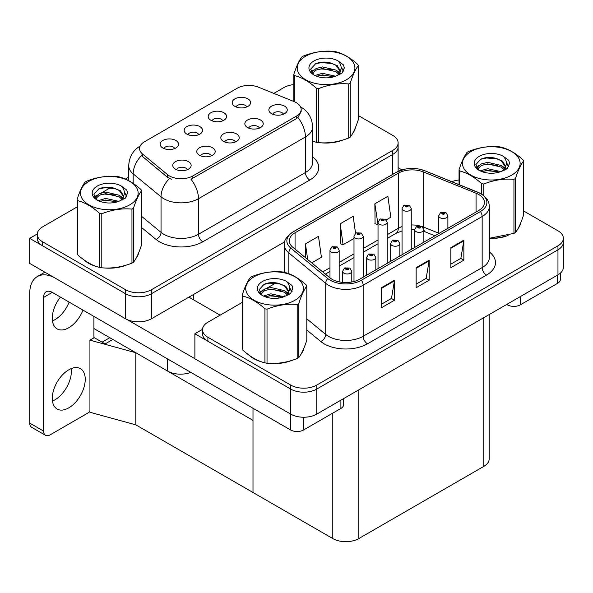 <?xml version="1.0" encoding="UTF-8"?>
<svg xmlns="http://www.w3.org/2000/svg" width="593" height="593" viewBox="0 0 593 593"><rect width="100%" height="100%" fill="white"/><g stroke="black" fill="none" stroke-linecap="round" stroke-linejoin="round"><path stroke-width="0.89" d="M235.399 141.957A5.522 3.187 0 0 0 233.916 140.4A5.522 3.187 0 0 0 228.475 139.592A5.522 3.187 0 0 0 224.628 141.957M236.518 133.892A9.199 5.315 0 0 0 224.725 133.299A9.199 5.315 0 0 0 221.678 139.904A9.199 5.315 0 0 0 223.509 141.401A9.199 5.315 0 0 0 238.342 139.904A9.199 5.315 0 0 0 236.518 133.892M198.751 134.67A5.522 3.187 0 0 0 197.269 133.114A5.522 3.187 0 0 0 191.828 132.306A5.522 3.187 0 0 0 187.981 134.67M199.871 126.606A9.199 5.315 0 0 0 188.085 126.012A9.199 5.315 0 0 0 185.031 132.617A9.199 5.315 0 0 0 186.862 134.114A9.199 5.315 0 0 0 201.694 132.617A9.199 5.315 0 0 0 199.871 126.606M211.367 155.826A5.522 3.187 0 0 0 209.885 154.276A5.522 3.187 0 0 0 204.452 153.468A5.522 3.187 0 0 0 200.597 155.826M212.487 147.761A9.199 5.315 0 0 0 200.701 147.168A9.199 5.315 0 0 0 197.654 153.772A9.199 5.315 0 0 0 199.478 155.277A9.199 5.315 0 0 0 214.318 153.772A9.199 5.315 0 0 0 212.487 147.761M187.344 169.694A5.522 3.187 0 0 0 185.861 168.145A5.522 3.187 0 0 0 180.428 167.337A5.522 3.187 0 0 0 176.573 169.694M188.463 161.637A9.199 5.315 0 0 0 176.677 161.044A9.199 5.315 0 0 0 173.63 167.641A9.199 5.315 0 0 0 175.454 169.146A9.199 5.315 0 0 0 190.286 167.641A9.199 5.315 0 0 0 188.463 161.637M259.423 128.081A5.522 3.187 0 0 0 257.94 126.531A5.522 3.187 0 0 0 252.499 125.723A5.522 3.187 0 0 0 248.652 128.081M260.542 120.023A9.199 5.315 0 0 0 248.756 119.43A9.199 5.315 0 0 0 245.71 126.027A9.199 5.315 0 0 0 247.533 127.532A9.199 5.315 0 0 0 262.365 126.027A9.199 5.315 0 0 0 260.542 120.023M283.447 114.212A5.522 3.187 0 0 0 281.964 112.663A5.522 3.187 0 0 0 276.531 111.855A5.522 3.187 0 0 0 272.676 114.212M284.566 106.147A9.199 5.315 0 0 0 272.78 105.554A9.199 5.315 0 0 0 269.733 112.159A9.199 5.315 0 0 0 271.557 113.663A9.199 5.315 0 0 0 286.397 112.159A9.199 5.315 0 0 0 284.566 106.147M246.799 106.925A5.522 3.187 0 0 0 245.317 105.376A5.522 3.187 0 0 0 239.883 104.568A5.522 3.187 0 0 0 236.029 106.925M247.918 98.861A9.199 5.315 0 0 0 236.133 98.268A9.199 5.315 0 0 0 233.086 104.872A9.199 5.315 0 0 0 234.91 106.377A9.199 5.315 0 0 0 249.749 104.872A9.199 5.315 0 0 0 247.918 98.861M222.775 120.794A5.522 3.187 0 0 0 221.293 119.245A5.522 3.187 0 0 0 215.859 118.437A5.522 3.187 0 0 0 212.005 120.794M223.895 112.737A9.199 5.315 0 0 0 212.109 112.144A9.199 5.315 0 0 0 209.062 118.741A9.199 5.315 0 0 0 210.886 120.246A9.199 5.315 0 0 0 225.718 118.741A9.199 5.315 0 0 0 223.895 112.737M174.72 148.539A5.522 3.187 0 0 0 173.245 146.99A5.522 3.187 0 0 0 167.804 146.182A5.522 3.187 0 0 0 163.957 148.539M175.847 140.474A9.199 5.315 0 0 0 164.053 139.881A9.199 5.315 0 0 0 161.007 146.486A9.199 5.315 0 0 0 162.83 147.991A9.199 5.315 0 0 0 177.67 146.486A9.199 5.315 0 0 0 175.847 140.474M296.322 102.671A16.56 9.562 0 0 0 294.113 101.596L258.4 87.164A16.56 9.562 0 0 0 237.193 88.231L144.418 141.794A16.56 9.562 0 0 0 139.57 148.554A16.56 9.562 0 0 0 142.565 154.039L167.567 174.653A16.56 9.562 0 0 0 192.844 175.928L296.322 116.191A16.56 9.562 0 0 0 301.17 109.431A16.56 9.562 0 0 0 296.322 102.671M190.82 372.367A18.398 10.622 180 0 1 167.56 371.055L93.924 328.544M37.285 233.946L29.65 238.349L125.494 293.691A18.398 10.622 0 0 0 151.511 293.691L392.729 154.425A18.398 10.622 0 0 0 398.118 146.916A18.398 10.622 0 0 1 392.729 154.425L151.511 293.691A18.398 10.622 0 0 1 125.494 293.691L42.659 245.865A18.398 10.622 0 0 1 37.27 238.349L37.27 234.346A18.398 10.622 0 0 0 42.659 241.855L125.494 289.68A18.398 10.622 0 0 0 151.511 289.68L392.729 150.414A18.398 10.622 0 0 0 398.118 142.906A18.398 10.622 0 0 0 392.729 135.397L358.328 115.531M29.65 238.349L29.65 263.388L125.494 318.723A18.398 10.622 0 0 0 151.511 318.723L284.788 241.781M112.833 339.463L105.109 343.918L93.924 337.454M135.812 424.84L135.812 352.731L252.996 420.385L252.996 492.494L135.812 424.84L89.928 412.268L89.928 340.16L135.812 352.731M109.794 337.706L102.078 342.161L94.272 337.654L89.928 340.16M242.292 302.371L207.891 322.229A18.398 10.622 0 0 0 202.502 329.745L202.502 333.748A18.398 10.622 0 0 0 207.891 341.257L290.726 389.082A18.398 10.622 0 0 0 316.744 389.082L557.961 249.823A18.398 10.622 0 0 0 563.35 242.307A18.398 10.622 0 0 1 557.961 249.823L316.744 389.082A18.398 10.622 0 0 1 290.726 389.082L194.882 333.748L194.882 358.787L290.726 414.122A18.398 10.622 0 0 0 316.744 414.122L557.961 274.856A18.398 10.622 0 0 0 563.35 267.347L563.35 238.304A18.398 10.622 0 0 0 557.961 230.788L523.56 210.93M202.517 329.345L194.882 333.748M489.188 314.564L489.188 458.893A18.398 10.622 180 0 1 483.799 466.402L358.817 538.563A18.398 10.622 180 0 1 332.792 538.563L252.996 492.494L252.996 408.266M84.124 259.993A29.442 16.997 0 0 0 88.498 263.218A29.442 16.997 0 0 0 96.355 266.457M301.17 109.431L301.17 111.454L297.923 117.518L296.322 118.682L190.983 179.264A21.467 12.394 60 0 1 198.485 198.714A24.535 14.165 180 0 1 163.787 198.714A24.535 14.165 180 0 1 161.037 196.824L133.173 173.853A24.535 14.165 180 0 1 128.74 165.729L128.74 180.68M171.288 179.264L167.567 177.381L141.453 155.633A21.467 14.358 129.5 0 0 133.173 173.853L133.173 183.378M312.615 141.171A29.442 16.997 0 0 0 313.111 141.312M321.043 142.802A29.442 16.997 0 0 0 342.85 140.022M352.791 133.195A29.442 16.997 0 0 0 355.355 127.791M104.286 267.947A29.442 16.997 0 0 0 126.094 265.16M136.034 258.333A29.442 16.997 0 0 0 138.599 252.937M293.817 84.606A18.398 10.622 0 0 0 283.877 87.571L273.803 93.39M128.74 177.137L125.405 179.064M110.891 187.44L101.551 192.836M77.06 206.972L42.659 226.837A18.398 10.622 0 0 0 37.27 234.346M249.356 355.392A29.442 16.997 0 0 0 253.73 358.609A29.442 16.997 0 0 0 261.587 361.856M478.684 194.482A19.628 11.334 180 0 1 484.429 202.495A19.628 11.334 180 0 1 478.684 210.508L359.684 279.214A19.628 11.334 180 0 1 329.73 277.702L292.86 247.303A19.628 11.334 180 0 1 289.31 240.81A19.628 11.334 180 0 1 295.062 232.797L398.281 173.2A19.628 11.334 180 0 1 423.417 171.933L476.06 193.214A19.628 11.334 180 0 1 478.684 194.482M480.419 193.481A22.082 12.749 0 0 0 477.469 192.058L424.825 170.769A22.082 12.749 0 0 0 419.518 169.198A22.082 12.749 0 0 0 404.797 169.198A22.082 12.749 0 0 0 396.547 172.2L293.327 231.789A22.082 12.749 0 0 0 290.852 248.119L327.714 278.517A22.082 12.749 0 0 0 361.419 280.215L480.419 211.508A22.082 12.749 0 0 0 480.419 193.481M381.455 287.731L381.455 307.76L394.464 300.251L394.464 280.215L381.455 287.731M381.455 304.202L391.476 298.42L394.412 280.882A4.907 2.832 -120 0 0 394.464 280.215M391.387 298.472L394.464 300.251M450.843 247.666L450.843 267.695L463.852 260.186L463.852 240.158L450.843 247.666M450.843 264.144L460.865 258.355L463.8 240.817A4.907 2.832 -120 0 0 463.852 240.158M460.776 258.407L463.852 260.186M416.145 267.695L416.145 287.731L429.154 280.215L429.154 260.186L416.145 267.695M416.145 284.173L426.167 278.391L429.102 260.853A4.907 2.832 -120 0 0 429.154 260.186M426.078 278.443L429.154 280.215M489.336 238.408A29.442 16.997 0 0 0 508.082 235.421M518.023 228.587A29.442 16.997 0 0 0 520.587 223.19M269.519 363.339A29.442 16.997 0 0 0 291.326 360.559M301.266 353.732A29.442 16.997 0 0 0 303.838 348.328M202.502 329.745A18.398 10.622 0 0 0 207.891 337.254L290.726 385.079A18.398 10.622 0 0 0 316.744 385.079L557.961 245.813A18.398 10.622 0 0 0 563.35 238.304M459.049 180.005A18.398 10.622 0 0 0 451.829 181.673M276.123 282.839L266.783 288.235M386.191 219.884L390.809 217.216L387.874 196.29L374.858 203.799L375.072 223.709M311.74 262.869L321.421 257.28L318.485 236.348L305.469 243.864L305.469 257.703M355.555 233.294L353.176 216.319L340.167 223.828L340.375 243.738M340.167 223.828L343.102 244.761L353.999 238.468M343.102 244.761L340.167 243.664M374.858 203.799L378.023 224.599M377.8 224.732L374.858 223.628M305.469 243.864L307.671 259.512M339.174 281.868L339.174 250.164A4.603 2.654 180 0 1 336.335 252.618A4.603 2.654 180 0 1 331.317 252.047A4.603 2.654 180 0 1 329.975 250.164L331.806 246.977A3.069 1.846 57.8 0 1 333.444 247.066A1.534 0.882 0 0 0 333.488 248.289A1.534 0.882 0 0 0 335.653 248.289A1.534 0.882 0 0 0 335.653 247.036A1.534 0.882 0 0 0 333.533 247.014L335.186 247.666L334.141 247.911L334.156 247.4M333.533 247.014A3.069 1.69 -117.9 0 0 332.102 246.807A3.069 1.69 -117.9 0 0 331.969 246.888M334.118 247.904L333.444 247.066M334.141 247.911L334.118 247.422M351.79 281.994L351.79 271.327A4.603 2.654 180 0 1 348.951 273.781A4.603 2.654 180 0 1 343.94 273.203A4.603 2.654 180 0 1 342.591 271.327L344.429 268.132A3.069 1.846 57.8 0 1 346.06 268.221A1.534 0.882 0 0 0 346.104 269.444A1.534 0.882 0 0 0 348.276 269.444A1.534 0.882 0 0 0 348.276 268.192A1.534 0.882 0 0 0 346.156 268.169L347.802 268.822L346.757 269.074L346.06 268.221M346.779 269.081L346.779 268.562M346.156 268.169A3.069 1.69 -117.9 0 0 344.718 267.962A3.069 1.69 -117.9 0 0 344.585 268.051M346.757 269.074L346.742 268.585M520.357 296.567L520.357 304.832L557.657 283.298L557.657 275.033M402.002 169.894L398.118 167.649M560.355 273.158L560.355 279.54A9.199 5.315 180 0 1 557.657 283.298M520.357 304.832A9.199 5.315 180 0 1 507.349 304.832L507.349 304.076M506.696 304.454L507.349 304.832M71.19 368.616A23.305 13.454 -60 0 1 54.89 399.852A23.305 13.454 -60 0 1 52.466 401.046M68.766 369.81A23.305 13.454 -60 0 1 80.418 368.653A23.305 13.454 -60 0 1 83.991 387.325A23.305 13.454 -60 0 1 68.766 407.865A23.305 13.454 -60 0 1 57.113 409.022A23.305 13.454 -60 0 1 53.54 390.342A23.305 13.454 -60 0 1 68.766 369.81M69.114 302.096A23.305 13.454 -60 0 1 54.89 319.731A23.305 13.454 -60 0 1 52.466 320.924M82.99 310.109A23.305 13.454 -60 0 1 68.766 327.744A23.305 13.454 -60 0 1 57.113 328.893A23.305 13.454 -60 0 1 60.442 297.093M303.609 417.235L303.609 429.969L340.901 408.436L340.901 400.179M220.122 315.172L188.9 297.145M194.882 358.691L127.08 319.545M43.615 431.104A9.199 5.315 120 0 0 45.52 435.314L31.644 427.301A9.199 5.315 -60 0 1 29.739 423.091L43.615 431.104L43.615 297.397A12.268 7.079 60 0 1 46.158 291.778A12.268 7.079 60 0 1 52.288 292.386L290.6 429.969L290.6 414.047M53.637 277.242A36.796 21.244 -120 0 0 37.359 276.538A36.796 21.244 -120 0 0 29.739 293.387L29.739 423.091M45.52 435.314A9.199 5.315 120 0 0 50.123 434.854L87.416 413.321A9.199 5.315 120 0 0 89.928 411.29M93.924 337.854L93.924 316.425M343.599 398.622L343.599 404.685A9.199 5.315 180 0 1 340.901 408.436M303.609 429.969A9.199 5.315 180 0 1 290.6 429.969M363.198 277.183L363.198 236.296A4.603 2.654 180 0 1 360.359 238.749A4.603 2.654 180 0 1 355.348 238.171A4.603 2.654 180 0 1 353.999 236.296L355.83 233.101A3.069 1.846 57.8 0 1 357.468 233.197A1.534 0.882 0 0 0 357.512 234.42A1.534 0.882 0 0 0 359.684 234.42A1.534 0.882 0 0 0 359.684 233.168A1.534 0.882 0 0 0 357.564 233.138L359.032 233.538L358.165 234.042L358.187 233.531M357.564 233.138A3.069 1.69 -117.9 0 0 356.126 232.93A3.069 1.69 -117.9 0 0 355.993 233.019M358.142 234.027L357.468 233.197M358.165 234.042L358.142 233.553M387.222 263.314L387.222 222.427A4.603 2.654 180 0 1 384.383 224.88A4.603 2.654 180 0 1 379.372 224.302A4.603 2.654 180 0 1 378.023 222.427L379.861 219.232A3.069 1.846 57.8 0 1 381.492 219.321A1.534 0.882 0 0 0 381.536 220.544A1.534 0.882 0 0 0 383.708 220.544A1.534 0.882 0 0 0 383.708 219.291A1.534 0.882 0 0 0 381.588 219.269L383.234 219.921L382.188 220.173L381.492 219.321M382.211 220.181L382.211 219.662M381.588 219.269A3.069 1.69 -117.9 0 0 380.15 219.062A3.069 1.69 -117.9 0 0 380.017 219.151M382.174 220.159L382.174 219.684M411.253 249.445L411.253 208.551A4.603 2.654 180 0 1 408.407 211.004A4.603 2.654 180 0 1 403.396 210.433A4.603 2.654 180 0 1 402.047 208.551L403.885 205.363A3.069 1.846 57.8 0 1 405.516 205.452A1.534 0.882 0 0 0 405.568 206.675A1.534 0.882 0 0 0 407.732 206.675A1.534 0.882 0 0 0 407.732 205.423A1.534 0.882 0 0 0 405.612 205.4L407.265 206.053L406.212 206.297L405.516 205.452M406.235 206.312L406.235 205.786M405.612 205.4A3.069 1.69 -117.9 0 0 404.181 205.193A3.069 1.69 -117.9 0 0 404.048 205.274M406.212 206.297L406.198 205.808M375.821 269.897L375.821 257.451A4.603 2.654 180 0 1 372.975 259.904A4.603 2.654 180 0 1 367.964 259.334A4.603 2.654 180 0 1 366.615 257.451L368.453 254.264A3.069 1.846 57.8 0 1 370.084 254.353A1.534 0.882 0 0 0 370.136 255.576A1.534 0.882 0 0 0 372.3 255.576A1.534 0.882 0 0 0 372.3 254.323A1.534 0.882 0 0 0 370.18 254.293L371.833 254.953L370.781 255.198L370.084 254.353M370.803 255.212L370.803 254.686M370.18 254.293A3.069 1.69 -117.9 0 0 368.75 254.093A3.069 1.69 -117.9 0 0 368.616 254.175M370.766 255.19L370.766 254.708M399.845 256.028L399.845 243.582A4.603 2.654 180 0 1 397.006 246.036A4.603 2.654 180 0 1 391.988 245.458A4.603 2.654 180 0 1 390.646 243.582L392.477 240.387A3.069 1.846 57.8 0 1 394.115 240.476A1.534 0.882 0 0 0 394.16 241.707A1.534 0.882 0 0 0 396.324 241.707A1.534 0.882 0 0 0 396.324 240.454A1.534 0.882 0 0 0 394.204 240.424L395.857 241.077L394.812 241.329L394.115 240.476M394.827 241.336L394.827 240.817M394.204 240.424A3.069 1.69 -117.9 0 0 392.774 240.217A3.069 1.69 -117.9 0 0 392.64 240.306M394.79 241.314L394.79 240.84M423.869 242.159L423.869 229.713A4.603 2.654 180 0 1 421.03 232.167A4.603 2.654 180 0 1 416.019 231.589A4.603 2.654 180 0 1 414.67 229.713L416.501 226.519A3.069 1.846 57.8 0 1 418.139 226.608A1.534 0.882 0 0 0 418.184 227.831A1.534 0.882 0 0 0 420.355 227.831A1.534 0.882 0 0 0 420.355 226.578A1.534 0.882 0 0 0 418.235 226.556L419.703 226.956L418.836 227.46L418.858 226.949M418.235 226.556A3.069 1.69 -117.9 0 0 416.797 226.348A3.069 1.69 -117.9 0 0 416.664 226.437M418.814 227.445L418.139 226.608M418.836 227.46L418.814 226.971M447.893 228.283L447.893 215.837A4.603 2.654 180 0 1 445.054 218.291A4.603 2.654 180 0 1 440.043 217.72A4.603 2.654 180 0 1 438.694 215.837L440.532 212.65A3.069 1.846 57.8 0 1 442.163 212.739A1.534 0.882 0 0 0 442.215 213.962A1.534 0.882 0 0 0 444.379 213.962A1.534 0.882 0 0 0 444.379 212.709A1.534 0.882 0 0 0 442.259 212.679L443.912 213.339L442.86 213.584L442.163 212.739M442.882 213.599L442.882 213.072M442.259 212.679A3.069 1.69 -117.9 0 0 440.829 212.479A3.069 1.69 -117.9 0 0 440.688 212.561M442.86 213.584L442.845 213.095M354.34 130.119A29.131 16.819 180 0 1 354.028 130.794M339.922 140.852A29.131 16.819 180 0 1 325.075 142.869M519.572 225.518A29.131 16.819 180 0 1 519.26 226.185M505.154 236.251A29.131 16.819 180 0 1 490.307 238.26M137.583 255.264A29.131 16.819 180 0 1 137.272 255.931M123.174 265.99A29.131 16.819 180 0 1 108.319 268.006M92.73 265.027A29.131 16.819 180 0 1 88.72 263.092A29.131 16.819 180 0 1 86.074 261.335M302.815 350.663A29.131 16.819 180 0 1 302.504 351.33M288.406 361.389A29.131 16.819 180 0 1 273.551 363.405M257.962 360.418A29.131 16.819 180 0 1 253.952 358.483A29.131 16.819 180 0 1 251.306 356.734M305.691 56.194A28.827 16.641 -0 0 0 305.691 79.736A28.827 16.641 -0 0 0 346.453 79.736A28.827 16.641 -0 0 0 346.453 56.194A28.827 16.641 -0 0 0 305.691 56.194M312.615 141.141L316.454 142.327A33.119 19.124 -0 0 0 318.552 142.654C328.566 143.528 338.618 141.972 348.714 137.991A33.119 19.124 -0 0 0 349.492 137.554A33.119 19.124 -0 0 0 350.248 137.102C352.924 133.744 355.622 127.94 358.328 119.69L358.328 65.645A33.119 19.124 -0 0 0 357.764 64.437C350.389 57.751 343.028 53.503 335.69 51.695A33.119 19.124 -0 0 0 333.592 51.369C323.496 50.501 313.445 52.058 303.431 56.031A33.119 19.124 -0 0 0 302.652 56.468A33.119 19.124 -0 0 0 301.896 56.921C299.191 60.323 296.5 66.127 293.817 74.333A33.119 19.124 -0 0 0 294.38 75.541L294.38 101.707M316.454 142.327L316.454 88.29C309.079 81.604 301.718 77.357 294.38 75.541M316.454 88.29A33.119 19.124 -0 0 0 318.552 88.609L318.552 142.654M348.714 137.991L348.714 83.947C338.699 83.072 328.648 84.629 318.552 88.609M348.714 83.947A33.119 19.124 -0 0 0 349.492 83.509A33.119 19.124 -0 0 0 350.248 83.057L350.248 137.102M335.608 76.208L322.444 73.295L314.972 75.504M333.77 76.801L322.444 74.888L316.655 76.23M339.211 73.421L335.986 70.093L322.444 66.935L316.158 68.499L312.526 71.597L312.051 73.287M338.699 74.214L335.986 71.679L322.444 68.529L316.158 70.093L312.341 73.591M337.461 75.593L339.611 72.613L340.093 70.508L337.269 65.638L329.575 62.673C324.334 61.605 319.664 61.976 315.58 63.785L310.643 69.166L313.956 74.926M339.352 74.762L340.093 71.768M340.048 71.138L335.986 65.319L329.945 62.739M313.956 60.968A17.138 9.896 -0 0 0 313.956 74.963A17.138 9.896 -0 0 0 335.379 76.275L342.057 73.035L344.311 67.965L343.54 64.941L337.921 60.82A17.138 9.896 -0 0 0 313.956 60.968M337.921 60.82C341.494 64.452 342.057 68.373 339.619 72.598M293.817 101.477L293.817 74.333M358.328 65.645C355.644 69.003 352.946 74.807 350.248 83.057M332.517 76.275L321.354 75.318L316.907 76.126M340.671 74.014L339.893 73.384M339.418 73.043L338.618 72.524M332.517 69.915L321.354 68.958L316.907 69.766M312.615 71.442L311.303 72.25M343.458 71.138L341.108 68.047M332.562 63.562L321.354 62.599L315.372 63.874M344.303 68.121L343.54 64.941M341.183 73.68L340.034 72.694M339.685 72.442L336.943 70.797M313.697 70.107L311.006 71.671M343.651 70.76L341.108 67.246M470.924 151.593A28.827 16.641 -0 0 0 470.924 175.128A28.827 16.641 -0 0 0 511.685 175.128A28.827 16.641 -0 0 0 511.685 151.593A28.827 16.641 -0 0 0 470.924 151.593M489.336 238.267L513.946 233.383A33.119 19.124 -0 0 0 514.724 232.945A33.119 19.124 -0 0 0 515.48 232.5C518.163 229.143 520.854 223.339 523.56 215.089L523.56 161.044A33.119 19.124 -0 0 0 522.996 159.836C515.621 153.15 508.26 148.902 500.922 147.086A33.119 19.124 -0 0 0 498.824 146.76C488.728 145.9 478.677 147.457 468.663 151.43A33.119 19.124 -0 0 0 467.884 151.867A33.119 19.124 -0 0 0 467.128 152.312C464.423 155.722 461.732 161.526 459.049 169.724A33.119 19.124 -0 0 0 459.612 170.94L459.612 184.816M481.686 194.17L481.686 183.682C474.311 176.996 466.95 172.748 459.612 170.94M481.686 183.682A33.119 19.124 -0 0 0 483.784 184.008L483.784 195.683M513.946 233.383L513.946 179.345C503.931 178.463 493.88 180.02 483.784 184.008M513.946 179.345A33.119 19.124 -0 0 0 514.724 178.908A33.119 19.124 -0 0 0 515.48 178.456L515.48 232.5M500.84 171.607L487.676 168.694L480.204 170.903M499.01 172.2L487.676 170.28L481.887 171.629M504.443 168.82L501.218 165.484L487.676 162.334L481.39 163.898L477.758 166.996L477.283 168.679M503.931 169.613L501.218 167.078L487.676 163.92L481.39 165.484L477.573 168.99M502.694 170.984L504.851 167.997L505.325 165.907L502.501 161.037L494.807 158.072C489.566 156.997 484.896 157.367 480.812 159.176L475.875 164.558L479.188 170.324A17.138 9.896 -0 0 0 500.611 171.673L507.289 168.427L509.543 163.364L508.772 160.34L503.153 156.218A17.138 9.896 -0 0 0 479.188 156.367A17.138 9.896 -0 0 0 479.188 170.354M504.584 170.154L505.325 167.167M505.28 166.529L501.218 160.718L495.177 158.138M503.153 156.218C506.726 159.843 507.289 163.772 504.851 167.997M459.049 184.593L459.049 169.724M523.56 161.044C520.876 164.402 518.186 170.206 515.48 178.456M497.749 171.666L486.586 170.71L482.139 171.518M505.903 169.413L505.125 168.783M504.65 168.442L503.85 167.915M497.749 165.306L486.586 164.35L482.139 165.158M477.847 166.841L476.535 167.649M508.69 166.537L506.34 163.446M497.794 158.961L486.586 157.99L480.612 159.272M509.543 163.52L508.772 160.34M506.415 169.079L505.266 168.093M504.917 167.834L502.175 166.196M478.929 165.506L476.246 167.063M508.883 166.159L506.34 162.645M88.935 181.339A28.827 16.641 -0 0 0 88.935 204.874A28.827 16.641 -0 0 0 129.704 204.874A28.827 16.641 -0 0 0 129.704 181.339A28.827 16.641 -0 0 0 88.935 181.339M85.896 181.614A33.119 19.124 -0 0 0 85.147 182.058C82.442 185.461 79.744 191.265 77.06 199.47A33.119 19.124 -0 0 0 77.624 200.686L77.624 254.723C84.962 261.387 92.323 265.634 99.698 267.473A33.119 19.124 -0 0 0 101.796 267.799C111.81 268.673 121.861 267.117 131.957 263.129A33.119 19.124 -0 0 0 132.736 262.692A33.119 19.124 -0 0 0 133.492 262.247C136.175 258.889 138.866 253.085 141.571 244.835L141.571 190.79A33.119 19.124 -0 0 0 141.008 189.582C133.633 182.896 126.272 178.649 118.934 176.833A33.119 19.124 -0 0 0 116.836 176.506C106.74 175.647 96.689 177.203 86.682 181.176A33.119 19.124 -0 0 0 85.896 181.614M99.698 267.473L99.698 213.428C92.323 206.742 84.962 202.495 77.624 200.686M99.698 213.428A33.119 19.124 -0 0 0 101.796 213.754L101.796 267.799M131.957 263.129L131.957 209.084C121.943 208.21 111.892 209.766 101.796 213.754M131.957 209.084A33.119 19.124 -0 0 0 132.736 208.654A33.119 19.124 -0 0 0 133.492 208.202L133.492 262.247M77.06 199.47L77.06 253.515A33.119 19.124 -0 0 0 77.624 254.723M118.859 201.346L105.687 198.44L98.216 200.642M117.021 201.946L105.687 200.026L99.898 201.375M122.462 198.566L119.23 195.23L105.687 192.08L99.402 193.644L95.777 196.743L95.303 198.425M121.943 199.359L119.23 196.824L105.687 193.666L99.402 195.23L95.584 198.737M120.713 200.731L122.862 197.751L123.337 195.653L120.52 190.783L112.826 187.811C107.578 186.743 102.915 187.114 98.823 188.922L93.887 194.304L97.2 200.071M122.595 199.9L123.337 196.913M123.292 196.276L119.23 190.464L113.189 187.885M97.2 186.113A17.138 9.896 -0 0 0 97.2 200.1A17.138 9.896 -0 0 0 118.622 201.412L125.301 198.173L127.554 193.11L126.783 190.086L121.172 185.965A17.138 9.896 -0 0 0 97.2 186.113M121.172 185.965C124.738 189.59 125.301 193.518 122.862 197.743M141.571 190.79C138.888 194.148 136.197 199.952 133.492 208.202M115.761 201.412L104.598 200.456L100.158 201.264M123.922 199.159L123.136 198.529M122.662 198.188L121.869 197.662M115.761 195.053L104.598 194.096L100.158 194.904M95.858 196.587L94.554 197.395M126.709 196.283L124.352 193.192M115.805 188.707L104.598 187.736L98.623 189.019M127.554 193.266L126.783 190.086M124.426 198.825L123.277 197.84M122.936 197.58L120.186 195.942M96.941 195.253L94.257 196.809M126.902 195.905L124.352 192.391M254.167 276.738A28.827 16.641 -0 0 0 254.167 300.273A28.827 16.641 -0 0 0 294.936 300.273A28.827 16.641 -0 0 0 294.936 276.738A28.827 16.641 -0 0 0 254.167 276.738M251.128 277.005A33.119 19.124 -0 0 0 250.379 277.457C247.674 280.86 244.976 286.664 242.292 294.869A33.119 19.124 -0 0 0 242.856 296.077L242.856 350.122C250.194 356.786 257.555 361.033 264.938 362.864A33.119 19.124 -0 0 0 267.028 363.19C277.042 364.065 287.094 362.516 297.189 358.528A33.119 19.124 -0 0 0 297.968 358.09A33.119 19.124 -0 0 0 298.724 357.638C301.407 354.288 304.098 348.484 306.803 340.226L306.803 286.189A33.119 19.124 -0 0 0 306.24 284.974C298.865 278.295 291.504 274.04 284.166 272.231A33.119 19.124 -0 0 0 282.068 271.905C271.972 271.045 261.921 272.595 251.914 276.568A33.119 19.124 -0 0 0 251.128 277.005M264.938 362.864L264.938 308.827C257.555 302.141 250.194 297.894 242.856 296.077M264.938 308.827A33.119 19.124 -0 0 0 267.028 309.146L267.028 363.19M297.189 358.528L297.189 304.483C287.175 303.609 277.124 305.165 267.028 309.146M297.189 304.483A33.119 19.124 -0 0 0 297.968 304.046A33.119 19.124 -0 0 0 298.724 303.601L298.724 357.638M242.292 294.869L242.292 348.914A33.119 19.124 -0 0 0 242.856 350.122M284.091 296.745L270.919 293.831L263.448 296.04M282.253 297.345L270.919 295.425L265.13 296.767M287.694 293.965L284.462 290.629L270.919 287.472L264.634 289.036L261.009 292.134L260.535 293.824M287.175 294.751L284.462 292.216L270.919 289.065L264.634 290.629L260.816 294.135M285.945 296.129L288.094 293.15L288.569 291.044L285.752 286.182L278.058 283.209C272.81 282.142 268.147 282.513 264.055 284.321L259.119 289.703L262.432 295.47M287.827 295.299L288.569 292.312M288.524 291.674L284.462 285.856L278.421 283.276M262.432 281.505A17.138 9.896 -0 0 0 262.432 295.499A17.138 9.896 -0 0 0 283.854 296.811L290.533 293.572L292.786 288.502L292.015 285.478L286.404 281.356A17.138 9.896 -0 0 0 262.432 281.505M286.404 281.356C289.97 284.988 290.533 288.917 288.094 293.142M306.803 286.189C304.12 289.54 301.429 295.344 298.724 303.601M280.993 296.811L269.83 295.855L265.39 296.663M289.154 294.551L288.368 293.92M287.894 293.579L287.101 293.061M280.993 290.451L269.83 289.495L265.39 290.303M261.09 291.978L259.786 292.786M291.941 291.674L289.592 288.583M281.038 284.106L269.83 283.135L263.855 284.418M292.786 288.658L292.015 285.478M289.658 294.217L288.509 293.238M288.168 292.979L285.418 291.333M262.173 290.652L259.489 292.208M292.134 291.296L289.584 287.79M167.56 371.055L167.56 358.935M392.729 174.335L392.729 150.414M151.511 318.723L151.511 289.68M125.494 318.723L125.494 289.68M193.585 299.85L193.585 294.439M142.565 154.039L142.565 156.767M167.567 174.653L167.567 177.381M192.844 175.928L192.844 178.426M296.322 116.191L296.322 118.682M290.726 414.122L290.726 385.079M316.744 414.122L316.744 385.079M557.961 274.856L557.961 245.813M483.799 466.402L483.799 317.678M358.817 538.563L358.817 389.838M332.792 538.563L332.792 413.121M312.615 156.893A30.666 17.708 180 0 1 309.768 180.035L202.821 241.781A6.13 3.543 60 0 1 198.485 234.272L305.425 172.526A24.535 14.165 0 0 0 312.615 162.512L312.615 126.954A24.535 14.165 180 0 1 305.425 136.968A21.467 12.394 -120 0 0 297.923 117.518M202.821 241.781A30.666 17.708 180 0 1 159.45 241.781A30.666 17.708 180 0 1 156.018 239.416L141.571 227.512M169.398 178.523A21.467 14.358 129.5 0 0 161.037 196.824L161.037 232.382A24.535 14.165 0 0 0 163.787 234.272A24.535 14.165 0 0 0 198.485 234.272L198.485 198.714L305.425 136.968L305.425 172.526A6.13 3.543 60 0 0 309.768 180.035M42.659 241.855L42.659 245.865M141.571 216.326L161.037 232.382A6.13 4.099 -50.5 0 1 156.018 239.416M489.336 251.966A30.666 17.708 180 0 1 486.49 275.108L367.49 343.814A6.13 3.543 60 0 1 363.153 336.305L482.153 267.599A24.535 14.165 0 0 0 489.336 257.584L489.336 206.505A24.535 14.165 180 0 1 482.153 216.519A6.13 3.543 -120 0 0 480.419 211.508M367.49 343.814A30.666 17.708 180 0 1 324.119 343.814A30.666 17.708 180 0 1 320.687 341.449L306.803 330.004M327.714 278.517A6.13 4.099 129.5 0 0 325.705 283.335L325.705 334.415A24.535 14.165 0 0 0 328.455 336.305A24.535 14.165 0 0 0 363.153 336.305L363.153 285.226A24.535 14.165 180 0 1 325.705 283.335L288.843 252.937A24.535 14.165 180 0 1 284.41 244.813L284.41 272.291M477.854 192.214A6.13 2.869 112 0 0 477.661 192.117A6.13 2.869 112 0 0 477.469 192.058M404.797 169.198L396.08 172.4A6.13 3.543 60 0 1 396.547 172.2M293.327 231.789A6.13 3.543 -120 0 0 292.86 231.989C286.463 236.614 283.647 240.891 284.41 244.813M290.852 248.119A6.13 4.099 129.5 0 0 288.843 252.937L288.843 273.729M361.419 280.215A6.13 3.543 60 0 1 363.153 285.226L482.153 216.519L482.153 267.599A6.13 3.543 60 0 0 486.49 275.108M278.658 298.109A30.666 17.708 180 0 1 279.347 296.255M207.891 337.254L207.891 341.257M288.843 291.734L288.843 294.743M284.41 295.892A24.535 14.165 0 0 0 284.44 296.641M306.803 318.826L325.705 334.415A6.13 4.099 -50.5 0 1 320.687 341.449M295.062 232.797L295.062 249.119M476.06 193.214L476.06 212.02M423.417 171.933L423.417 227.015A19.628 11.334 0 0 0 421.994 226.496M438.694 233.197L423.417 227.015A11.037 5.167 -68 0 0 423.461 228.046M419.37 225.763A19.628 11.334 0 0 0 411.253 224.977M402.047 226.585A19.628 11.334 0 0 0 398.281 228.283L387.222 234.672M398.281 173.2L398.281 228.283A11.037 6.375 60 0 1 395.991 233.338L387.222 238.401M378.023 239.98L363.198 248.541M353.999 253.856L339.174 262.41M329.975 267.725L322.711 271.913M434.899 235.784L425.611 232.033A11.037 5.167 -68 0 1 423.869 229.995M416.145 268.332L429.102 260.853M450.843 248.304L463.8 240.817M381.455 288.361L394.412 280.882M52.288 292.386L43.615 297.397M398.118 171.347L398.118 142.906M312.615 126.954C312.2 118.133 308.323 111.521 300.985 107.111L300.569 106.881M140.371 145.885C133.032 150.288 129.155 156.908 128.74 165.729M489.336 206.505C488.936 202.287 488.588 198.811 480.886 193.681L425.011 170.828L419.518 169.198M396.08 172.4L292.86 231.989M425.611 232.033L423.869 231.396M414.67 247.466L414.67 229.713L411.253 229.647M402.047 230.914L395.991 233.338M378.023 243.716L363.198 252.277M353.999 257.584L339.174 266.146M329.975 271.461L325.372 274.114M339.174 250.164L337.187 246.888L332.102 246.807M329.975 277.902L329.975 250.164M351.79 271.327L349.811 268.043L344.718 267.962M342.591 282.379L342.591 271.327M37.359 276.538L44.89 272.194M363.198 236.296L361.219 233.012L356.126 232.93M353.999 281.497L353.999 236.296M387.222 222.427L385.242 219.143L380.15 219.062M378.023 268.622L378.023 222.427M411.253 208.551L409.266 205.274L404.181 205.193M402.047 254.753L402.047 208.551M375.821 257.451L373.835 254.175L368.75 254.093M366.615 275.211L366.615 257.451M399.845 243.582L397.859 240.298L392.774 240.217M390.646 261.335L390.646 243.582M423.869 229.713L421.89 226.43L416.797 226.348M447.893 215.837L445.914 212.561L440.829 212.479M438.694 233.598L438.694 215.837"/></g></svg>
